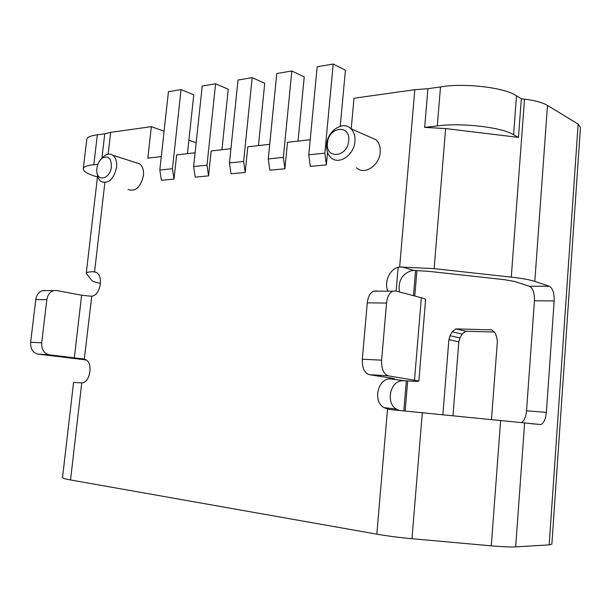 <?xml version="1.0" encoding="UTF-8"?>
<svg xmlns="http://www.w3.org/2000/svg" width="611" height="611" viewBox="0 0 611 611"><rect width="100%" height="100%" fill="white"/><g stroke="black" fill="none" stroke-linecap="round" stroke-linejoin="round"><path stroke-width="0.92" d="M549.174 544.89L578.143 124.086L580.45 127.523L551.87 544.088L549.174 544.89L515.676 546.868C510.284 547.15 502.158 546.807 491.29 545.837L411.974 538.719C399.227 537.55 387.511 536.03 376.827 534.167L70.54 479.956C64.873 478.932 62.2 478.108 62.528 477.474L73.572 382.448L81.744 382.86C90.153 382.998 93.468 362.613 85.586 359.658L84.494 359.1L49.056 354.777L38.004 354.097L86.105 359.948M452.98 415.617L458.815 341.87L459.991 337.967L462.031 334.08L465.735 331.231L455.867 328.894L491.763 329.871L495.223 333.048L496.758 337.219L497.377 341.366L491.496 419.444M494.123 332.04L465.735 331.231M442.883 414.617L448.879 339.685L450.07 335.729L452.132 331.788L455.867 328.894M462.031 334.08L452.132 331.788M459.991 337.967L450.07 335.729M458.815 341.87L448.879 339.685M387.878 291.187C383.777 281.885 389.963 268.076 399.655 266.992L434.131 268.634L511.277 277.142C521.847 278.31 529.691 279.731 534.808 281.396L549.251 286.231C552.734 288.193 554.376 293.097 554.169 300.94L546.371 412.379C545.722 418.902 543.889 422.957 540.872 424.546L389.49 409.5L383.823 407.59C372.817 401.458 377.545 378.744 390.101 378.835L404.581 380.76C413.953 381.394 418.711 381.478 418.863 381.012L388.474 375.864L369.25 374.665L392.881 378.377L394.416 378.728L390.101 378.835M401.656 266.808L413.853 270.444L428.8 271.345L504.625 279.693L514.745 281.495L529.432 286.269C532.975 288.209 534.648 293.043 534.442 300.788L526.529 410.806C525.949 416.733 524.276 420.651 521.504 422.545M399.044 410.355L396.379 409.095C385.434 403.046 390.085 380.668 402.565 380.783L404.581 380.76M399.373 291.936C398.036 280.755 402.191 273.644 411.837 270.612L413.853 270.444M578.143 124.086L547.487 105.436C542.545 102.541 534.892 100.441 524.521 99.142L521.351 98.745L518.464 137.383L445.625 128.57L424.676 127.394L437.27 125.973C460.366 122.46 502.242 127.21 513.576 134.764L518.464 137.383M511.277 277.142L524.521 99.142M491.29 545.837L500.623 420.353M390.46 378.003L390.398 378.69L391.101 378.744M399.655 266.992L414.808 89.702L427.929 88.694L424.676 127.394M100.433 283.351C95.301 282.259 92.406 281.297 91.749 280.464L86.258 273.316C86.113 272.414 88.503 271.872 93.422 271.704L96.416 272.514C103.809 276.004 100.212 295.747 91.757 296.136L84.318 359.092L83.295 359.024L84.104 359.131M161.289 156.607L147.831 158.134L151.337 126.653L110.66 132.358L104.756 133.832L101.93 158.203M187.447 153.644L193.779 94.758L181.055 89.588L168.437 91.703L159.815 170.011L161.396 180.283L174.013 179.107L176.648 154.866L195.1 152.773M221.93 149.733L228.239 89.183L215.584 83.791L202.226 86.029L193.626 166.559L195.199 177.129L208.565 175.884L211.185 150.948L230.92 148.71M258.461 145.586L264.723 83.279L252.175 77.643L238.015 80.018L229.461 162.9L231.019 173.791L245.194 172.47L247.806 146.793L269.734 144.311M298.023 141.103L304.232 76.887L291.829 70.983L276.768 73.511L268.275 158.936L269.818 170.179L284.902 168.773L287.491 142.294L310.212 139.713M340.235 126.271L345.421 70.219L333.209 64.033L317.178 66.729L308.776 154.804L310.296 166.406L326.358 164.909L327.527 152.414M414.808 89.702L354.006 98.234L351.21 128.822M128.05 189.486C135.474 191.961 140.606 187.348 143.432 175.655C143.891 170.164 142.623 166.223 139.614 163.84L136.001 162.686M356.526 167.819C364.194 175.464 379.469 165.665 380.195 152.299C380.554 147.03 379.202 142.867 376.132 139.82L369.701 136.979M326.633 144.54C326.221 150.123 327.649 154.484 330.925 157.623C338.639 165.428 354.128 155.225 354.922 141.469C355.312 136.047 353.96 131.777 350.867 128.669C343.008 120.436 327.412 130.884 326.633 144.54M327.465 143.073C325.319 159.593 347.59 157.493 348.705 140.751C350.653 123.941 328.405 126.714 327.465 143.073M96.897 168.308L96.79 170.209C96.439 182.483 110.278 179.374 111.393 166.719C111.278 158.035 108.178 155.209 102.09 158.241C99.257 160.594 97.523 163.947 96.897 168.308M97.202 173.409C97.584 177.213 98.898 179.94 101.143 181.582C108.552 184.056 113.707 179.298 116.602 167.307C117.091 161.686 115.846 157.669 112.844 155.255C110.194 153.498 107.299 153.758 104.176 156.034L101.518 158.715M91.757 296.136L91.131 296.243M38.004 354.097C32.849 352.768 30.397 348.82 30.642 342.236L35.797 299.55C36.553 294.937 38.745 291.982 42.38 290.691L56.693 290.538L81.614 295.212L91.26 296.243M83.898 359.077L84.478 359.23M414.51 380.011L421.346 297.771C424.019 298.489 425.432 299.146 425.584 299.734L425.562 299.955M421.346 297.771L395.745 290.973L392.713 291.195C389.322 292.929 387.267 296.877 386.549 303.041L381.608 360.185C381.363 368.991 383.655 374.222 388.474 375.864M53.44 290.706C49.804 292.012 47.605 294.998 46.856 299.657L41.685 342.802C41.441 349.454 43.893 353.448 49.056 354.777M42.38 290.691L45.634 290.523M369.25 374.665C364.377 373.038 362.071 367.883 362.315 359.192L367.287 302.85C368.013 296.77 370.083 292.875 373.512 291.172L376.575 290.943M427.929 88.694L440.508 86.938C463.573 82.706 505.274 87.51 516.501 95.858L521.351 98.745M97.454 176.961C88.427 174.364 83.699 171.744 83.256 169.11L86.701 139.888C86.632 137.383 90.176 135.711 97.325 134.871L104.756 133.832M151.337 126.653L164.084 131.243M188.898 140.171L196.169 142.783M159.815 170.011L172.439 168.72L181.055 89.588M193.626 166.559L206.999 165.191L215.584 83.791M229.461 162.9L243.644 161.449L252.175 77.643M268.275 158.936L283.367 157.394L291.829 70.983M308.776 154.804L324.846 153.162L333.209 64.033M172.439 168.72L174.013 179.107M206.999 165.191L208.565 175.884M243.644 161.449L245.194 172.47M283.367 157.394L284.902 168.773M324.846 153.162L326.358 164.909M516.501 95.858L513.576 134.764M83.256 169.11C83.157 166.887 86.686 165.436 93.834 164.764L97.867 164.313M440.508 86.938L437.27 125.973M97.325 134.871L93.834 164.764M534.442 300.788L554.169 300.94M546.371 412.379L526.529 410.806M529.432 286.269L549.251 286.231M515.676 546.868L524.612 422.911M534.808 281.396L547.487 105.436M411.974 538.719L422.323 412.578M434.131 268.634L445.625 128.57M376.827 534.167L387.511 409.164M70.54 479.956L81.744 382.86M94.568 271.803L104.855 182.674M108.139 154.193L110.66 132.358M93.422 271.704L95.828 272.208M81.614 295.212L74.29 358.084M41.685 342.802L30.642 342.236M35.797 299.55L46.856 299.657M367.287 302.85L386.549 303.041M381.608 360.185L362.315 359.192M386.045 408.698L386.114 407.865M396.111 291.065L398.143 267.358M403.825 410.798L406.33 380.874M413.471 295.678L415.587 270.467M540.872 424.546L530.783 423.66M383.823 407.59L396.379 409.095M376.132 139.82L350.867 128.669M102.09 158.241L104.176 156.034M139.614 163.84L112.844 155.255M97.592 175.808L86.288 273.025M373.512 291.172L392.713 291.195M418.863 381.012L425.584 299.734M416.916 270.505L414.777 296.022M407.667 380.959L405.162 410.92"/></g></svg>
